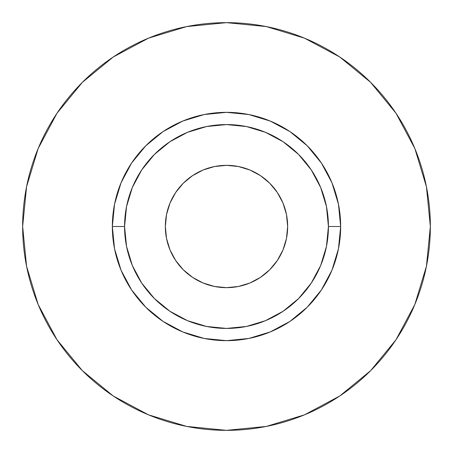 <?xml version="1.0" encoding="UTF-8"?>
<svg xmlns="http://www.w3.org/2000/svg" width="453" height="453" viewBox="0 0 453 453"><rect width="100%" height="100%" fill="white"/><g stroke="black" fill="none" stroke-linecap="round" stroke-linejoin="round"><path stroke-width="0.68" d="M287.655 226.5A61.155 61.155 0 0 1 226.5 287.655A61.155 61.155 0 0 1 165.345 226.5L166.523 214.569L170 203.097L175.651 192.525L183.255 183.255L192.525 175.651L203.097 170L214.569 166.523L226.5 165.345L238.431 166.523L249.903 170L260.475 175.651L269.745 183.255L277.349 192.525L283 203.097L286.477 214.569L287.655 226.5L286.477 238.431L283 249.903L277.349 260.475L269.745 269.745L260.475 277.349L249.903 283L238.431 286.477L226.5 287.655L214.569 286.477L203.097 283L192.525 277.349L183.255 269.745L175.651 260.475L170 249.903L166.523 238.431L165.345 226.5A61.155 61.155 0 0 1 226.5 165.345A61.155 61.155 0 0 1 287.655 226.5M328.425 226.5L340.656 226.5A114.156 114.156 0 0 1 226.5 340.656A114.156 114.156 0 0 1 112.344 226.5L124.575 226.5A101.925 101.925 0 0 1 226.5 124.575A101.925 101.925 0 0 1 328.425 226.5A101.925 101.925 0 0 1 226.5 328.425A101.925 101.925 0 0 1 124.575 226.5L126.534 246.387L132.333 265.503L141.755 283.125L154.428 298.572L169.875 311.245L187.497 320.667L206.613 326.466L226.5 328.425L246.387 326.466L265.503 320.667L283.125 311.245L298.572 298.572L311.245 283.125L320.667 265.503L326.466 246.387L328.425 226.5L326.466 206.613L320.667 187.497L311.245 169.875L298.572 154.428L283.125 141.755L265.503 132.333L246.387 126.534L226.5 124.575L206.613 126.534L187.497 132.333L169.875 141.755L154.428 154.428L141.755 169.875L132.333 187.497L126.534 206.613L124.575 226.5L112.344 226.5L114.535 204.229L121.036 182.814L131.585 163.08L145.781 145.781L163.08 131.585L182.814 121.036L204.229 114.535L226.5 112.344L248.771 114.535L270.186 121.036L289.92 131.585L307.219 145.781L321.415 163.08L331.964 182.814L338.465 204.229L340.656 226.5L338.465 248.771L331.964 270.186L321.415 289.92L307.219 307.219L289.92 321.415L270.186 331.964L248.771 338.465L226.5 340.656L204.229 338.465L182.814 331.964L163.08 321.415L145.781 307.219L131.585 289.92L121.036 270.186L114.535 248.771L112.344 226.5A114.156 114.156 0 0 1 226.5 112.344A114.156 114.156 0 0 1 340.656 226.5L328.425 226.5M430.35 226.5A203.85 203.85 0 0 0 226.5 22.65A203.85 203.85 0 0 0 22.65 226.5A203.85 203.85 0 0 1 226.5 22.65A203.85 203.85 0 0 1 430.35 226.5A203.85 203.85 0 0 1 226.5 430.35A203.85 203.85 0 0 1 22.65 226.5A203.85 203.85 0 0 0 226.5 430.35A203.85 203.85 0 0 0 430.35 226.5L426.432 186.732L414.835 148.488L395.996 113.244L370.645 82.355L339.756 57.004L304.512 38.165L266.268 26.568L226.5 22.65L186.732 26.568L148.488 38.165L113.244 57.004L82.355 82.355L57.004 113.244L38.165 148.488L26.568 186.732L22.65 226.5L26.568 266.268L38.165 304.512L57.004 339.756L82.355 370.645L113.244 395.996L148.488 414.835L186.732 426.432L226.5 430.35L266.268 426.432L304.512 414.835L339.756 395.996L370.645 370.645L395.996 339.756L414.835 304.512L426.432 266.268L430.35 226.5M395.996 113.244L370.645 82.355L339.807 57.044M113.244 57.004L82.355 82.355L57.044 113.193M57.004 339.756L82.355 370.645L113.193 395.956M339.756 395.996L370.645 370.645L395.956 339.807"/></g></svg>
